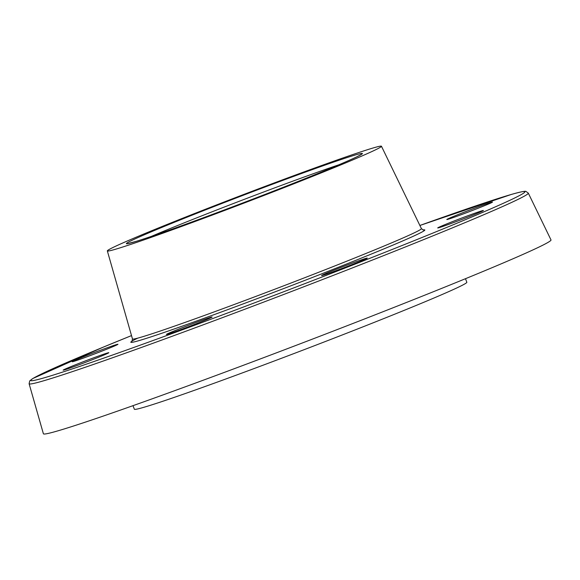 <?xml version="1.0" encoding="UTF-8"?>
<svg xmlns="http://www.w3.org/2000/svg" width="580" height="580" viewBox="0 0 580 580"><rect width="100%" height="100%" fill="white"/><g stroke="black" fill="none" stroke-linecap="round" stroke-linejoin="round"><path stroke-width="0.87" d="M29.109 383.728L43.391 433.76A271.679 7.554 -20.9 0 0 299.896 343.911A271.679 7.554 -20.9 0 0 551 239.924L528.293 193.104L525.951 191.414C525.676 191.56 526.712 190.117 511.451 194.409L419.876 225.475A264.465 7.352 159.1 0 1 511.241 194.481A264.465 7.352 159.1 0 1 381.72 253.619A264.465 7.352 159.1 0 1 65.127 371.272A264.465 7.352 159.1 0 1 131.508 335.595L102.841 347.318L32.857 378.493L29.732 380.9L29.109 383.728A267.17 7.424 -20.9 0 0 281.358 295.372A267.17 7.424 -20.9 0 0 528.293 193.104M78.503 363.595A24.454 0.681 159.1 0 1 108.837 352.698A24.454 0.681 159.1 0 1 86.239 362.058A24.454 0.681 159.1 0 1 63.155 370.149A24.454 0.681 159.1 0 1 78.503 363.595M168.707 333.246A24.454 0.681 159.1 0 1 194.256 323.111A24.454 0.681 159.1 0 1 212.106 316.999A24.454 0.681 159.1 0 1 189.508 326.359A24.454 0.681 159.1 0 1 166.424 334.45A24.454 0.681 159.1 0 1 168.707 333.246M322.828 275.297A24.454 0.681 159.1 0 1 321.567 275.543A24.454 0.681 159.1 0 1 344.165 266.184A24.454 0.681 159.1 0 1 367.249 258.1A24.454 0.681 159.1 0 1 348.326 266.046A24.454 0.681 159.1 0 1 322.828 275.297M450.587 223.677A24.454 0.681 159.1 0 1 437.712 227.947A24.454 0.681 159.1 0 1 460.31 218.588A24.454 0.681 159.1 0 1 483.394 210.496A24.454 0.681 159.1 0 1 450.587 223.677M477.144 208.633A24.454 0.681 159.1 0 1 446.81 219.53A24.454 0.681 159.1 0 1 469.409 210.17A24.454 0.681 159.1 0 1 492.492 202.087A24.454 0.681 159.1 0 1 477.144 208.633M105.06 348.551A24.454 0.681 159.1 0 1 117.943 344.288A24.454 0.681 159.1 0 1 95.337 353.648A24.454 0.681 159.1 0 1 72.253 361.731A24.454 0.681 159.1 0 1 105.06 348.551M373.882 147.755A146.711 4.082 -20.9 0 0 221.06 203.188A146.711 4.082 -20.9 0 0 107.343 250.915A146.711 4.082 -20.9 0 0 245.855 202.398A146.711 4.082 -20.9 0 0 381.451 146.24A146.711 4.082 -20.9 0 0 373.882 147.755M132.994 405.674L134.35 409.219A177.951 4.944 -20.9 0 0 302.354 350.356A177.951 4.944 -20.9 0 0 466.835 282.257L465.479 278.704M137.757 338.133A157.347 4.372 -20.9 0 0 266.532 295.089A157.347 4.372 -20.9 0 0 423.074 229.977M381.451 146.24L421.406 228.621A154.643 4.299 159.1 0 1 278.473 287.818A154.643 4.299 159.1 0 1 132.465 338.952L131.943 341.294M355.902 154.816A126.331 3.509 -20.9 0 0 155.135 230.188A126.331 3.509 -20.9 0 0 222.169 210.757A126.331 3.509 -20.9 0 0 355.902 154.816M151.452 236.357A122.257 3.4 159.1 0 1 338.865 164.792M421.406 228.621L423.349 230.013M107.343 250.915L132.465 338.952M360.992 154.592L356.91 156.781C347.173 161.457 328.207 169.425 300.005 180.684C270.613 192.379 240.091 204.117 208.445 215.883C175.117 228.237 151.148 236.691 136.547 241.251L128.158 243.506"/></g></svg>
